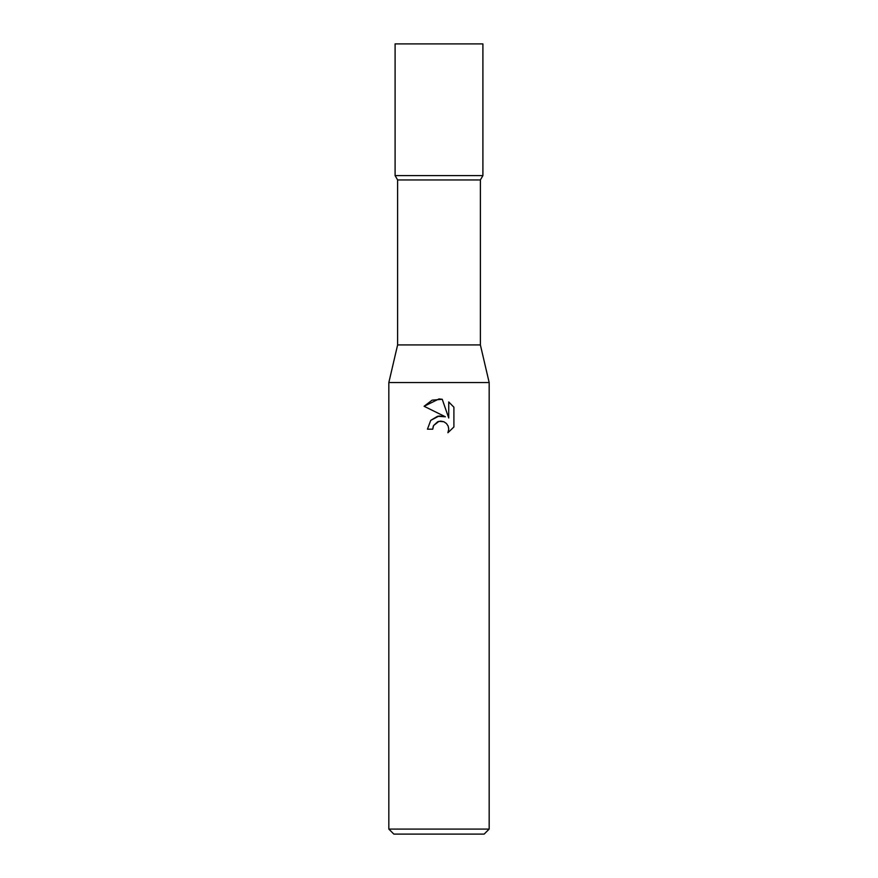 <?xml version="1.0" encoding="UTF-8"?>
<svg xmlns="http://www.w3.org/2000/svg" width="878" height="878" viewBox="0 0 878 878"><rect width="100%" height="100%" fill="white"/><g stroke="black" fill="none" stroke-linecap="round" stroke-linejoin="round"><path stroke-width="0.66" stroke-dasharray="4.39 3.29" d="M489.167 829.084L388.833 829.084M489.167 382.556L388.833 382.556M484.151 834.1L393.849 834.1M433.271 426.258L433.578 425.556M453.904 426.982L453.904 407.194M430.813 420.31L427.454 429.188L432.733 429.188M424.096 406.284L445.387 416.787M448.735 401.97L448.735 418.016L442.238 399.281M480.387 344.933L397.613 344.933M480.387 179.946L397.613 179.946M482.9 175.6L395.1 175.6L482.9 175.6M482.9 43.9L395.1 43.9"/><path stroke-width="1.32" d="M489.167 382.556L388.833 382.556L397.613 344.933L397.613 179.946L395.1 175.6L482.9 175.6L480.387 179.946L480.387 344.933L489.167 382.556L489.167 829.084L388.833 829.084L393.849 834.1L484.151 834.1L489.167 829.084M397.613 179.946L480.387 179.946M397.613 344.933L480.387 344.933M432.733 429.188L427.454 429.188L430.725 420.397L439 416.007L445.387 416.787L424.096 406.284L439 398.93L442.238 399.281L448.735 418.016L448.735 401.97L453.904 407.194L453.904 426.982L447.912 432.722L448.757 429.144L448.153 426.071L446.419 423.481L443.818 421.736L439 421.319L433.578 425.556L432.733 429.188L433.271 426.258M433.578 425.556L437.683 421.736L440.745 421.133L443.818 421.736L446.419 423.481L448.153 426.071L448.757 429.144L447.912 432.722L453.904 426.982M445.387 416.787L437.573 416.271L430.813 420.31M453.904 407.194L448.735 401.97M442.238 399.281L432.097 400.17L424.096 406.284M439 175.6L482.9 175.6L482.9 43.9L395.1 43.9L395.1 175.6L439 175.6M388.833 382.556L388.833 829.084"/></g></svg>
